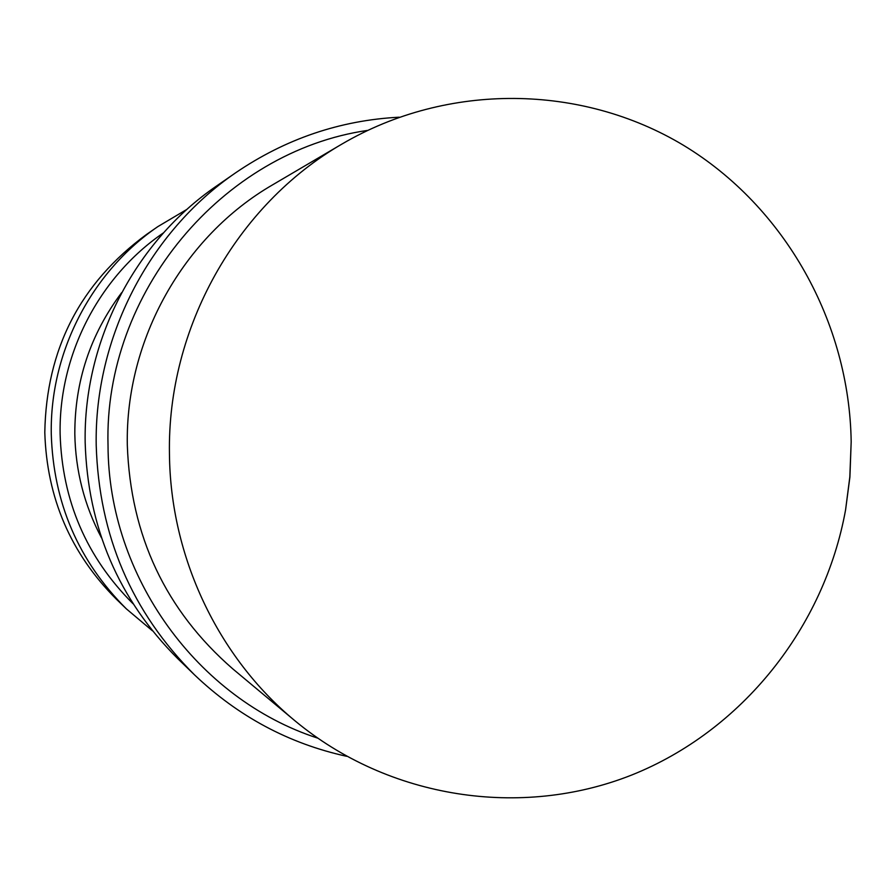 <?xml version="1.0" encoding="UTF-8"?>
<svg xmlns="http://www.w3.org/2000/svg" width="896" height="896" viewBox="0 0 896 896"><rect width="100%" height="100%" fill="white"/><g stroke="black" fill="none" stroke-linecap="round" stroke-linejoin="round"><path stroke-width="1.34" d="M169.456 454.003C167.048 328.171 236.488 204.949 342.082 143.976C447.978 82.018 581.683 84.112 683.458 145.275C785.131 206.842 849.43 322.28 851.178 441.851L849.912 476.997L845.578 509.88C824.32 627.547 742.022 730.923 631.646 775.051C521.248 818.754 388.998 798.974 294.65 720.541C217.918 656.97 170.33 556.797 169.456 454.003M342.082 143.976L272.653 184.811C183.557 236.298 125.283 339.595 127.31 445.032C130.502 535.898 165.67 610.523 232.826 668.909L294.65 720.541M317.576 738.091C197.602 699.082 108.27 576.632 108.024 445.301C103.645 292.622 222.443 151.379 367.573 130.402M346.595 756.291C288.826 743.579 238.123 716.419 194.488 674.834C131.746 612.181 98.986 535.651 96.208 445.256C94.27 337.837 149.005 231.941 235.794 172.693C285.645 138.802 340.11 120.299 399.168 117.197M235.794 172.693L216.664 185.931C134.848 241.797 83.328 341.432 85.165 442.501C87.763 527.542 118.642 599.592 177.766 658.65L194.488 674.834M121.621 292.701C90.339 334.387 74.726 381.438 74.816 433.854C75.466 470.725 84.347 505.366 101.461 537.779M133.011 603.714C86.442 557.2 62.149 500.651 60.122 434.045C58.677 354.894 99.064 276.842 163.531 232.814M152.387 630.773L126.392 608.888C78.4 560.963 53.368 502.678 51.274 434.045C49.773 352.453 91.403 272.003 157.842 226.621L187.062 209.283M157.842 226.621L146.586 234.405C80.214 283.158 46.278 349.171 44.8 432.432C46.805 497.941 70.717 553.594 116.558 599.379L126.392 608.888M845.578 509.88L849.822 476.986L851.178 441.851"/></g></svg>
